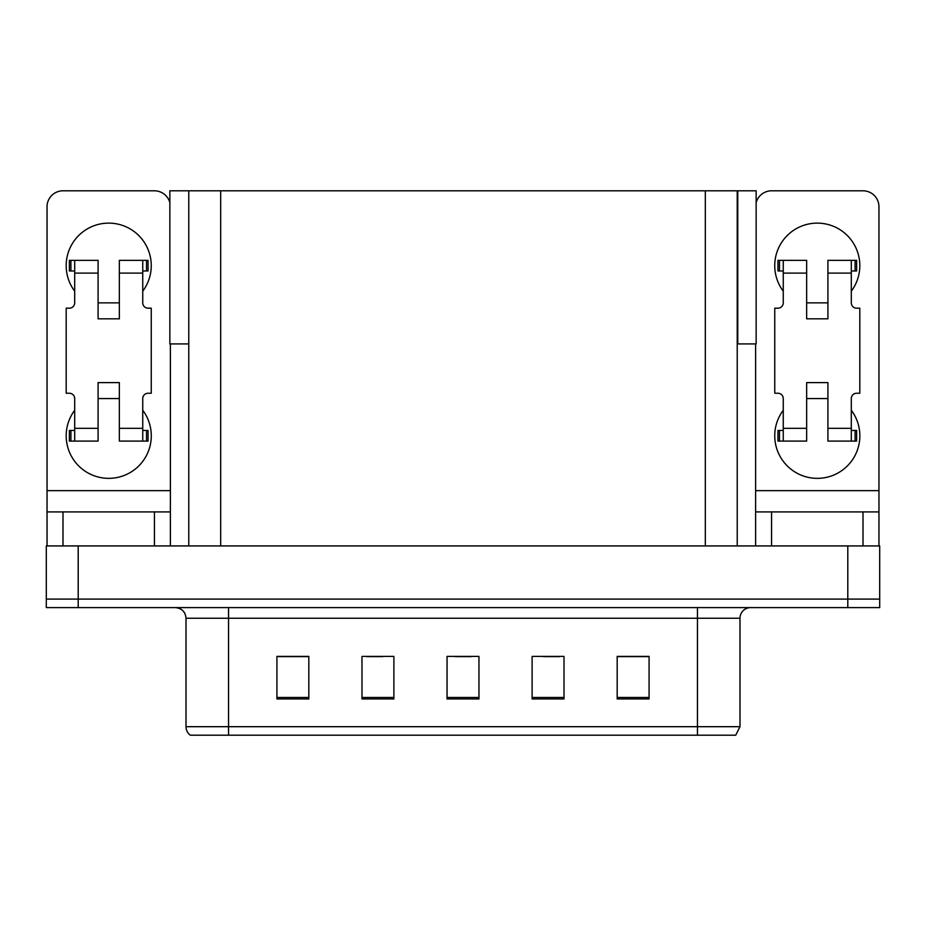 <?xml version="1.0" encoding="UTF-8"?>
<svg xmlns="http://www.w3.org/2000/svg" width="926" height="926" viewBox="0 0 926 926"><rect width="100%" height="100%" fill="white"/><g stroke="black" fill="none" stroke-linecap="round" stroke-linejoin="round"><path stroke-width="1.39" d="M737.223 343.916L756.148 343.916L756.148 190.802L737.223 190.802L737.223 545.935M737.223 190.802L169.852 190.802L169.852 343.916L188.777 343.916M737.756 343.916L737.756 190.802M78.201 607.606L879.7 607.606L879.7 599.099L46.3 599.099L46.3 545.935L78.201 545.935L78.201 599.099L46.3 599.099L46.3 607.606L78.201 607.606L78.201 599.099L879.7 599.099L879.7 545.935L78.201 545.935M188.777 190.802L188.777 545.935M739.99 726.69L735.73 735.198L697.452 735.198L697.452 726.69L739.99 726.69L739.99 618.244A10.637 10.637 0 0 1 750.616 607.606M186.01 726.69L228.548 726.69L228.548 735.198L697.452 735.198L190.27 735.198A10.637 10.637 0 0 1 186.01 726.69L186.01 618.244C185.385 611.785 181.843 608.232 175.384 607.606M649.08 698.945L649.08 656.407L617.179 656.407L617.179 698.945L649.08 698.945M564.015 698.945L564.015 656.407L532.114 656.407L532.114 698.945L564.015 698.945M308.821 698.945L308.821 656.407L276.92 656.407L276.92 698.945L308.821 698.945M393.886 698.945L393.886 656.407L361.985 656.407L361.985 698.945L393.886 698.945M478.95 698.945L478.95 656.407L447.05 656.407L447.05 698.945L478.95 698.945M617.179 656.627L647.795 656.627M631.845 656.627L618.348 656.627M366.777 656.627L382.727 656.627M307.872 656.627L294.364 656.627M278.413 656.627L308.821 656.627M543.493 656.627L559.443 656.627M455.129 656.627L471.079 656.627M74.693 291.169A42.527 42.527 0 0 1 108.712 223.12A42.527 42.527 0 0 1 142.743 291.169M154.434 545.935L154.434 511.916L62.991 511.916L62.991 545.935M169.852 202.667A15.95 15.95 0 0 0 154.434 190.802L62.991 190.802A15.95 15.95 0 0 0 47.041 206.753L47.041 490.641L170.384 490.641L170.384 545.935M142.743 410.264A42.527 42.527 0 0 1 80.099 467.248A42.527 42.527 0 0 1 74.693 410.264M119.35 318.822L98.087 318.822L98.087 273.101L74.693 273.101L74.693 302.871A5.313 5.313 0 0 1 69.369 308.184L66.186 308.184L66.186 393.249L69.369 393.249A5.313 5.313 0 0 1 74.693 398.562L74.693 428.333L98.087 428.333L98.087 382.612L119.35 382.612L119.35 428.333L142.743 428.333L142.743 398.562A5.313 5.313 0 0 1 148.056 393.249L151.251 393.249L151.251 308.184L148.056 308.184A5.313 5.313 0 0 1 142.743 302.871L142.743 273.101L119.35 273.101L119.35 318.822L98.087 318.822M170.384 343.916L170.384 490.641M47.041 545.935L47.041 511.916L62.991 511.916M154.434 511.916L170.384 511.916M47.041 511.916L47.041 490.641M783.257 291.169A42.527 42.527 0 0 1 817.288 223.12A42.527 42.527 0 0 1 851.307 291.169M863.009 545.935L863.009 511.916L771.566 511.916L771.566 545.935M755.616 343.916L755.616 490.641L878.959 490.641L878.959 206.753A15.95 15.95 0 0 0 863.009 190.802L771.566 190.802A15.95 15.95 0 0 0 756.148 202.667M851.307 410.264A42.527 42.527 0 0 1 788.663 467.248A42.527 42.527 0 0 1 783.257 410.264M827.913 318.822L806.65 318.822L806.65 273.101L783.257 273.101L783.257 302.871A5.313 5.313 0 0 1 777.944 308.184L774.749 308.184L774.749 393.249L777.944 393.249A5.313 5.313 0 0 1 783.257 398.562L783.257 428.333L806.65 428.333L806.65 382.612L827.913 382.612L827.913 428.333L851.307 428.333L851.307 398.562A5.313 5.313 0 0 1 856.631 393.249L859.814 393.249L859.814 308.184L856.631 308.184A5.313 5.313 0 0 1 851.307 302.871L851.307 273.101L827.913 273.101L827.913 318.822L806.65 318.822M755.616 545.935L755.616 511.916L771.566 511.916M863.009 511.916L878.959 511.916L878.959 545.935M878.959 490.641L878.959 511.916M755.616 511.916L755.616 490.641M119.35 398.562L98.087 398.562M119.35 273.101L119.35 260.333L142.743 260.333L142.743 273.101M74.693 270.971L70.908 270.971L70.908 260.333L98.087 260.333L98.087 273.101M142.743 428.333L142.743 441.1L119.35 441.1L119.35 428.333M98.087 428.333L98.087 441.1L74.693 441.1L74.693 428.333M142.743 430.463L148.056 430.463L148.056 441.1L142.743 441.1M70.908 260.333L69.369 260.333L69.369 270.971L70.908 270.971M74.693 273.101L74.693 260.333M74.693 441.1L69.369 441.1L69.369 430.463L74.693 430.463M142.743 260.333L146.516 260.333L146.516 270.971L142.743 270.971M146.516 270.971L148.056 270.971L148.056 260.333L146.516 260.333M827.913 398.562L806.65 398.562M827.913 273.101L827.913 260.333L851.307 260.333L851.307 273.101M783.257 270.971L779.484 270.971L779.484 260.333L806.65 260.333L806.65 273.101M851.307 428.333L851.307 441.1L827.913 441.1L827.913 428.333M806.65 428.333L806.65 441.1L783.257 441.1L783.257 428.333M851.307 430.463L856.631 430.463L856.631 441.1L851.307 441.1M779.484 260.333L777.944 260.333L777.944 270.971L779.484 270.971M783.257 273.101L783.257 260.333M783.257 441.1L777.944 441.1L777.944 430.463L783.257 430.463M851.307 260.333L855.092 260.333L855.092 270.971L851.307 270.971M855.092 270.971L856.631 270.971L856.631 260.333L855.092 260.333M847.799 545.935L847.799 607.606M220.677 190.802L220.677 545.935M705.323 190.802L705.323 545.935M697.452 607.606L697.452 618.244L186.01 618.244M739.99 618.244L697.452 618.244L697.452 726.69L228.548 726.69L228.548 607.606M478.95 697.463L447.05 697.463M393.886 697.463L361.985 697.463M308.821 697.463L276.92 697.463M564.015 697.463L532.114 697.463M649.08 697.463L617.179 697.463M146.516 430.463L146.516 441.1M70.908 441.1L70.908 430.463M855.092 430.463L855.092 441.1M779.484 441.1L779.484 430.463M119.35 302.871L98.087 302.871M827.913 302.871L806.65 302.871"/></g></svg>
